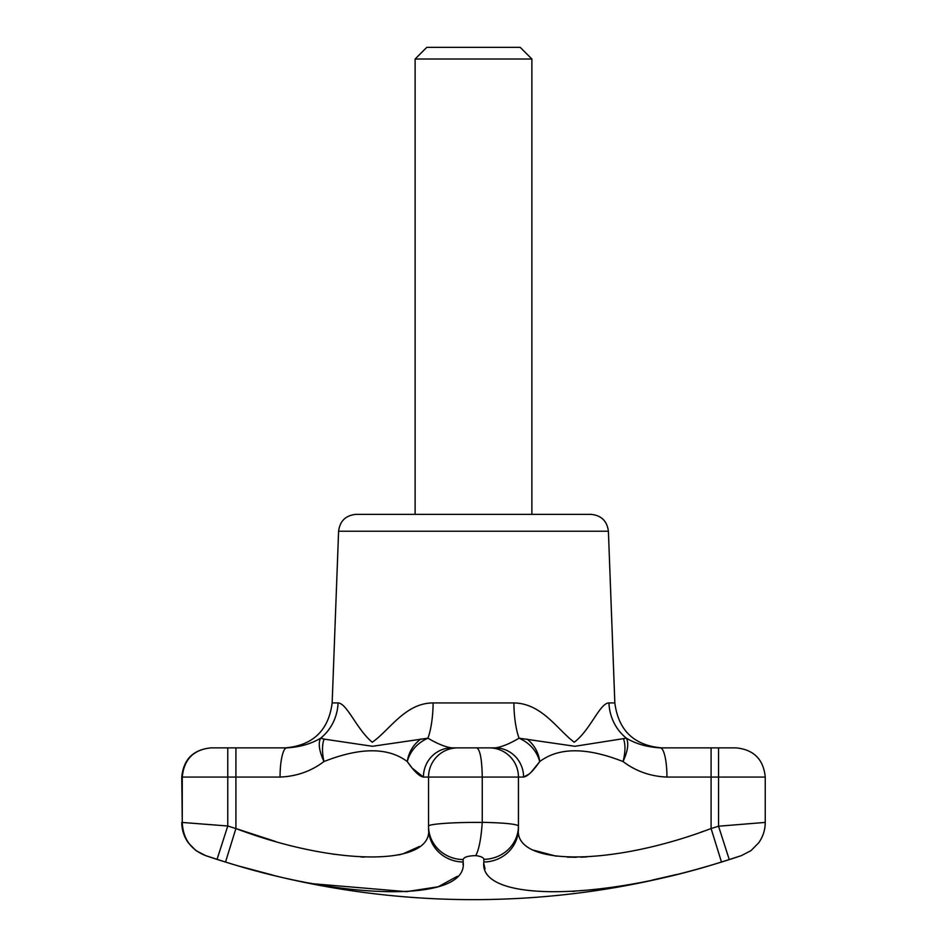 <?xml version="1.0" encoding="UTF-8"?>
<svg xmlns="http://www.w3.org/2000/svg" width="947" height="947" viewBox="0 0 947 947"><rect width="100%" height="100%" fill="white"/><g stroke="black" fill="none" stroke-linecap="round" stroke-linejoin="round"><path stroke-width="1.42" d="M608.4 531.22C607.063 520.933 601.227 515.31 590.892 514.363L356.108 514.363C345.773 515.31 339.937 520.933 338.6 531.22L608.4 531.22L614.84 702.923L608.945 702.923C599.806 702.982 590.23 730.409 574.213 742.235C557.238 729.403 541.873 703.42 513.878 702.923A46.699 13.341 -90 0 0 519.074 738.187L574.865 746.283L626.381 738.187A46.699 44.758 90 0 1 608.945 702.923M531.883 59.022L520.199 47.35L426.801 47.35L415.117 59.022L531.883 59.022L531.883 514.363M275.388 841.421L235.91 828.554C335.901 866.458 433.643 866.375 428.553 828.554L428.553 826.21C427.665 823.997 455.01 822.079 482.248 822.458L482.26 822.304C504.905 822.872 516.967 824.103 518.447 825.997L518.447 828.554C513.404 866.458 611.383 866.375 711.09 828.554A801.967 801.967 0 0 0 718.548 826.21L718.548 777.061L765.247 777.061L765.247 822.422C765.2 829.892 763.01 836.698 758.677 842.842L751.018 850.607L741.43 855.603L729.249 859.556A836.994 836.994 0 0 0 729.948 859.331M483.941 863.984L485.042 868.979M572.355 891.399L575.054 891.234M593.153 889.659L594.42 889.529M601.381 888.712L602.328 888.594M611.999 887.28L613.656 887.043M652.53 880.023L676.774 874.46M741.3 855.65C654.424 884.889 565.158 899.543 473.5 899.65A837.053 837.053 0 0 1 205.7 855.65L217.751 859.556M764.726 822.458L718.548 826.21L729.249 859.556A836.994 836.994 0 0 1 721.472 862.007C597.415 901.556 478.46 901.639 483.858 862.007L483.858 859.331C483.657 857.58 480.958 856.337 475.761 855.603C467.984 855.839 463.781 857.153 463.142 859.556L463.142 862.007C468.599 901.556 349.917 901.639 225.528 862.007A836.994 836.994 0 0 1 217.052 859.331L205.57 855.603C190.738 849.684 182.972 838.64 182.274 822.458L227.777 825.997A801.967 801.967 0 0 0 235.91 828.554L225.528 862.007M240.349 866.458L272.677 875.064M310.64 883.243L311.255 883.35M313.812 883.823L406.417 891.66L438.189 886.771L457.294 876.33M463 864.469L463.142 862.007A35.027 33.453 0 0 1 428.553 828.554L428.553 828.625M419.462 846.452L402.617 854.016M400.51 854.525L398.876 854.892M364.275 857.118L360.878 856.964M334.421 854.312L332.456 854.016M407.435 761.802L411.554 767.259M412.418 768.313L423.427 777.061A29.191 28.41 -90 0 1 451.837 747.87L495.163 747.87C501.413 747.112 509.379 743.892 519.074 738.187C529.823 743.087 536.712 750.876 539.743 761.554C533.043 771.213 527.657 776.374 523.573 777.061L529.302 773.983M407.21 761.518L407.257 761.554C388.14 747.207 360.369 747.207 323.945 761.554C311.232 771.213 296.6 776.374 280.052 777.061A29.191 6.688 -90 0 1 286.752 747.87C299.82 747.112 311.113 743.892 320.619 738.187C318.026 743.087 319.139 750.876 323.945 761.554C321.98 752.392 322.016 744.91 324.063 739.098L372.42 746.283L427.926 738.187C437.621 743.892 445.587 747.112 451.837 747.87L495.163 747.87A29.191 28.41 -90 0 1 523.573 777.061L518.447 777.061L518.447 825.997A35.027 33.346 180 0 1 483.858 859.331M622.948 761.506L623.055 761.554C627.873 750.9 628.974 743.111 626.381 738.187C635.887 743.892 647.18 747.112 660.248 747.87L735.997 747.87M703.728 831.206L700.555 832.306M586.986 856.917L580.878 857.189M576.356 857.272L567.324 857.118M556.398 856.23L533.729 850.217M518.447 828.554A35.027 33.453 180 0 1 483.858 862.007M623.564 739.003C625.565 744.733 625.399 752.249 623.067 761.566C635.78 771.213 650.411 776.386 666.948 777.061L711.09 777.061L711.09 828.554L721.472 862.007M482.248 822.458C481.123 838.64 478.957 849.684 475.761 855.603M339.05 703.065L338.055 702.923C347.17 703.42 356.723 729.403 372.254 742.235C389.501 730.409 405.138 702.982 433.122 702.923A46.699 13.341 90 0 1 427.926 738.187C417.165 743.111 410.276 750.9 407.257 761.566C413.957 771.213 419.343 776.386 423.427 777.061L428.553 777.061L428.553 826.21A35.027 33.346 0 0 0 463.142 859.556M217.052 859.331L227.777 825.997L227.777 747.87L210.932 747.87C193.224 749.622 183.493 759.352 181.753 777.061L182.274 822.458M482.26 822.304L482.26 777.061C481.928 759.328 480.105 749.598 476.767 747.87L457.732 747.87A29.191 29.191 0 0 0 428.553 777.061L518.447 777.061A29.191 29.191 0 0 0 489.268 747.87L476.767 747.87M531.326 772.006L539.743 761.566C558.872 747.207 586.643 747.207 623.067 761.566M420.776 739.015C413.212 744.733 408.713 752.249 407.257 761.566M489.268 747.87L495.163 747.87M324.063 739.098L320.619 738.187A46.699 44.758 -90 0 0 338.055 702.923L332.16 702.923C328.609 730.362 313.055 745.348 285.497 747.87L227.777 747.87M182.274 822.304L182.274 777.061C183.967 759.328 193.543 749.598 211.003 747.87M666.948 777.061A29.191 6.688 -90 0 0 660.248 747.87M527.148 739.098C534.333 744.934 538.535 752.415 539.743 761.554M428.553 826.21L428.553 828.554M513.878 702.923L433.122 702.923M235.91 828.554L235.91 777.061L181.753 777.061M235.91 747.87L235.91 777.061L280.052 777.061M718.548 747.87L718.548 777.061L711.09 777.061L711.09 747.87M181.753 822.422C181.8 829.892 183.99 836.698 188.323 842.842L195.982 850.607L205.7 855.65M614.84 702.923C618.391 730.362 633.945 745.348 661.503 747.87M338.6 531.22L332.16 702.923M765.247 777.061C763.507 759.352 753.776 749.622 736.068 747.87M415.117 514.363L415.117 59.022"/></g></svg>
